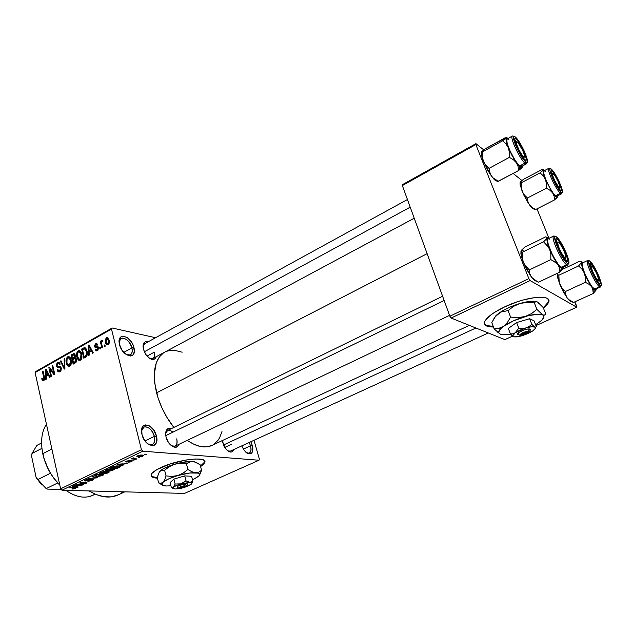 <?xml version="1.0" encoding="UTF-8"?>
<svg xmlns="http://www.w3.org/2000/svg" width="633" height="633" viewBox="0 0 633 633"><rect width="100%" height="100%" fill="white"/><g stroke="black" fill="none" stroke-linecap="round" stroke-linejoin="round"><path stroke-width="0.95" d="M126.378 354.678C130.999 356.11 132.843 353.855 131.909 347.905L133.903 347.517C137.519 360.145 122.43 357.313 119.518 344.558L119.376 339.312L120.705 337.025L122.944 336.123L127.233 337.579L131.332 341.852L133.286 345.586L134.315 351.149L133.587 354.029L132.819 355.042L130.62 356.007L126.307 354.63L122.129 350.326L119.518 344.558C116.068 331.755 131.142 335.134 133.903 347.517L131.909 347.905C132.693 351.402 132.147 353.736 130.271 354.907L126.378 354.678M147.877 443.955C153.17 445.949 155.33 443.424 154.341 436.382L156.383 435.939C160.196 449.272 145.099 448.093 141.982 434.523L141.76 428.81L143.05 426.144L145.273 424.878L149.578 425.93L153.732 430.076L156.383 435.939L156.66 441.589L155.425 444.287L154.436 445.149L151.888 445.711L147.426 443.583L144.68 440.497L141.982 434.523C138.342 420.969 153.431 422.765 156.383 435.939L154.341 436.382C155.243 440.505 154.563 443.227 152.292 444.548L147.877 443.955M246.72 452.927C250.415 453.901 251.697 451.527 250.549 445.806L252.298 445.41C253.382 454.494 250.739 456.219 244.37 450.577L241.766 445.893L243.634 449.549L245.889 452.247L248.286 453.798L251.325 453.552L252.535 451.717L252.876 448.86L252.298 445.41L250.549 445.806C251.499 449.62 251.056 452.057 249.228 453.125L246.72 452.927M547.529 303.31L543.28 307.741L548.067 302.36L548.495 299.662M504.77 306.823C527.281 295.967 553.756 293.878 548.305 302.954L543.51 308.326L547.759 303.903L548.764 301.617L548.526 299.718L547.039 298.301L544.333 297.415L535.708 297.415L523.958 299.773L517.501 301.735L504.77 306.823L494.001 312.71L489.91 315.661L485.052 320.971L484.435 323.139L485.044 324.864L486.84 326.106L493.455 326.984C486.191 327.039 483.351 325.109 484.933 321.2C487.291 316.84 493.898 312.053 504.77 306.823M204.483 462.185L200.455 466.078L204.459 462.24L204.673 461.148M160.608 467.708C178.205 459.123 208.898 455.895 204.601 462.755L200.59 466.584L203.494 464.29L204.625 462.699L204.744 461.33L203.842 460.238L201.927 459.455L195.36 458.98L186.007 460.009L170.024 464.021L156.865 469.631L152.055 473.27L151.152 474.829L151.303 476.143L152.466 477.163L157.451 478.168C152.537 477.883 150.488 476.633 151.303 474.426C152.244 472.44 155.346 470.2 160.608 467.708M171.456 445.782C175.934 447.325 177.699 445.007 176.742 438.835C177.58 442.586 177.003 445.039 175.009 446.194L171.456 445.782M178.807 444.382C177.153 450.767 167.99 445.687 166.044 437.158L165.601 433.565L166.194 430.63L167.737 428.802L171.282 428.676C166.693 427.734 164.952 430.567 166.044 437.158L168.497 442.57L172.271 446.344L176.077 447.207L177.976 445.988L178.807 444.382M414.227 218.211L152.775 358.571L149.625 358.428C153.55 359.536 155.061 357.471 154.167 352.233L147.022 356.086L154.167 352.233M156.304 356.68C153.985 361.221 150.361 360.296 145.432 353.894L143.422 349.242L143.224 344.479L145.242 341.796L148.114 341.82C143.976 341.021 142.417 343.49 143.422 349.242L145.796 354.464L149.523 358.357L153.321 359.591L155.243 358.697L156.304 356.68M233.751 449.565C231.979 453.275 229.146 452.824 225.237 448.204L222.207 440.631L223.979 446.162L227.105 450.324L229.439 451.82L231.567 452.002L233.15 450.862L233.751 449.565M243.341 449.09L250.549 445.806L243.341 449.09M145.004 440.948L154.341 436.382L145.004 440.948M123.752 352.391L131.909 347.905L123.752 352.391M488.288 332.974L230.365 451.115L227.801 450.902M224.715 447.436L231.71 444.2L224.715 447.436M167.682 430.432L166.898 429.514L167.682 430.432M156.588 392.871L427.125 253.675L156.588 392.871C159.983 405.555 165.735 417.068 173.853 427.417L166.827 417.226L161.858 407.715L158.028 397.825L154.737 383.226L154.302 374.261L156.28 362.875L159.223 357.083L163.623 352.747C154.468 359.686 152.126 373.066 156.588 392.871M112.144 327.989L155.56 337.729L112.144 327.989L111.487 329.089L35.116 372.576L60.626 488.818L141.436 449.691L111.487 329.089L141.436 449.691L142.781 451.194L258.984 460.238L184.488 493.408L61.963 490.219L142.781 451.194L258.984 460.238L259.356 459.075L253.991 440.291L259.356 459.075L258.984 460.238L184.488 493.408L61.963 490.219L142.781 451.194L141.436 449.691L60.626 488.818L61.963 490.219L60.626 488.818L35.116 372.576L35.867 371.468L112.144 327.989L111.487 329.089L35.116 372.576L35.867 371.468L112.144 327.989M142.742 456.156L143.422 455.333L140.85 455.016L138.129 455.562L136.831 456.448L138.674 456.931L141.57 456.583L142.742 456.156L142.472 455.064L142.742 456.156L143.485 455.602L142.085 455.024L136.855 456.338L138.223 456.907L142.742 456.156M136.918 458.901L133.373 458.569L134.125 457.999L133.603 457.857L131.229 458.901L136.222 459.234L136.918 458.901L133.452 458.593L134.125 457.999L133.603 457.857L131.229 458.901L136.918 458.901M131.569 461.512L132.297 460.777L130.976 460.61L126.695 461.686L129.069 460.523L125.611 461.774L127.36 461.955L130.936 460.943L131.371 461.117L130.904 461.449L128.285 462.225L130.533 461.916L131.569 461.512L131.347 460.602L131.569 461.512L132.329 460.974L131.632 460.61L126.6 461.568L129.401 460.515L126.355 461.196L125.619 461.718L126.228 462.043L130.438 461.006L131.371 461.125L130.904 461.449L128.285 462.225L131.569 461.512M119.281 467.368L120.207 466.299L116.701 465.92L113.79 466.394L110.332 467.937L117.287 468.317L120.349 466.624L118.363 465.928L113.449 466.505L110.332 467.937L117.287 468.317L119.281 467.368M108.29 472.637L109.248 472.036L108.979 471.648L104.113 471.514L99.215 473.302L106.217 473.634L109.28 471.981L104.928 471.49L99.215 473.302L106.217 473.634L108.29 472.637M97.593 477.773L92.647 476.467L91.951 476.799L96.414 477.907L87.94 478.738L97.593 477.773L92.647 476.467L91.951 476.799L96.414 477.907L87.94 478.738L97.593 477.773M83.596 484.482L77.93 484.292L87.045 482.829L79.964 482.583L84.996 483.098L75.857 484.561L82.947 484.799L77.93 484.292L86.341 483.169L87.045 482.829L79.964 482.583L84.996 483.098L75.857 484.561L83.596 484.482M73.974 488.898L75.818 488.241L75.636 487.742L69.084 487.829L74.844 488.043L72.344 489.04L75.477 488.431L76.039 488.027L74.575 487.655L69.084 487.829L74.844 488.043L71.877 489.032L73.974 488.898M78.168 487.094L76.617 486.761L78.856 485.685L82.203 485.155L72.352 486.255L77.487 487.418L78.168 487.094L76.617 486.761L78.856 485.685L82.203 485.155L73.032 485.922L72.352 486.255L77.487 487.418L78.168 487.094M92.394 480.312L93.32 479.577L91.848 479.252L85.408 480.692L88.707 479.213L85.985 479.703L84.213 480.779L86.879 480.89L91.619 479.561L92.283 479.782L91.761 480.194L87.845 481.27L91.334 480.74L93.304 479.672L92.41 479.244L86.713 480.676L85.289 480.526L89.142 479.213L85.036 480.091L84.229 480.669L85.107 481.064L91.769 479.561L92.276 479.806L91.635 480.249L87.845 481.27L92.394 480.312M99.769 476.198L103.282 475.051L103.622 474.362L102.404 473.975L97.893 474.259L94.673 475.739L96.121 476.372L99.769 476.198L103.67 474.671L101.778 473.927L95.583 475.003L94.689 475.676L96.714 476.412L99.769 476.198M110.775 470.912L114.636 469.488L114.573 468.958L113.18 468.618L108.599 468.998L105.711 470.414L107.127 471.071L110.775 470.912L114.715 469.362L112.856 468.602L106.653 469.67L105.735 470.359L107.721 471.118L110.775 470.912M122.968 465.595L121.496 465.192L123.87 464.052L127.241 463.546L117.398 464.535L122.248 465.943L122.968 465.595L121.496 465.192L123.87 464.052L127.241 463.546L117.398 464.535L122.248 465.943L122.968 465.595M134.932 459.851L133.262 460.12L134.932 459.851M139.703 457.564L138.034 457.833L139.703 457.564M146.31 454.391L144.641 454.66L146.31 454.391M104.904 344.835L105.228 346.156L104.564 346.528L104.239 345.207L104.904 344.835L104.239 345.207L104.564 346.528L105.228 346.156L104.904 344.835M101.715 344.17L102.562 347.652L101.897 348.023L100.259 341.322L100.924 340.942L101.185 342.01L101.415 340.681L102.055 340.293L102.451 341.44L101.525 342.334L101.715 344.17L101.502 342.73L102.451 341.44L102.411 340.38L101.691 340.38L101.185 342.01L100.924 340.942L100.259 341.322L101.897 348.023L102.562 347.652L101.715 344.17M100.338 347.398L100.663 348.72L99.998 349.092L99.682 347.77L100.338 347.398L99.682 347.77L99.998 349.092L100.663 348.72L100.338 347.398M98.463 347.628L97.996 350.184L96.714 350.911L95.812 350.476L95.251 349.44L95.884 348.949L96.991 349.804L97.878 348.395L97.482 347.636L94.958 347.232L94.57 345.721L95.393 343.972L96.904 343.679L97.672 344.819L97.039 345.317L95.931 344.716L95.409 346.291L97.656 346.386L98.463 347.628L97.165 346.338L95.282 346.014L95.931 344.716L97.039 345.317L97.672 344.819L96.39 343.561L95.678 343.774L94.657 346.52L96.089 347.715L97.522 347.659L97.838 348.166L97.197 349.709L95.884 348.949L95.251 349.44L96.691 350.911L97.387 350.69L98.463 347.628M89.111 352.083L89.206 355.145L88.517 355.532L88.319 345.246L89 344.858L93.296 352.85L92.608 353.238L91.381 350.809L89.111 352.083L91.381 350.809L92.608 353.238L93.296 352.85L89 344.858L88.319 345.246L88.517 355.532L89.206 355.145L89.111 352.083M80.367 360.232L78.658 360.224L77.329 358.61L76.656 353.238L77.361 351.6L78.801 350.642L79.9 350.872L80.984 352.067L82.021 356.862L81.53 358.919L80.367 360.232L81.894 357.795L81.76 354.148C81.388 352.122 80.462 350.951 78.99 350.627L78.168 350.872C76.522 352.502 76.063 354.567 76.807 357.067L78.175 359.845L80.367 360.232M69.812 366.159L68.119 366.143L66.821 364.529L66.164 359.18L67.968 356.696L69.369 356.846L70.437 358.033L71.442 362.812L70.959 364.853L69.812 366.159L71.315 363.738L71.197 360.114C70.825 358.088 69.915 356.917 68.451 356.601L67.66 356.838C66.03 358.452 65.579 360.509 66.307 362.994L67.652 365.755L69.812 366.159M43.645 380.829L42.538 380.734L41.691 378.779L42.284 378.312L43.099 379.832L43.922 379.032L42.411 371.302L43.028 370.954L44.508 379.665L43.645 380.829L44.381 377.039L43.028 370.954L42.411 371.302L43.954 378.708L43.202 379.832L42.284 378.312L41.691 378.779L42.538 380.734L43.645 380.829M46.225 376.231L46.288 379.214L45.639 379.578L45.513 369.537L46.169 369.166L50.157 377.046L49.509 377.41L48.369 375.021L46.225 376.231L48.369 375.021L49.509 377.41L50.157 377.046L46.169 369.166L45.513 369.537L45.639 379.578L46.288 379.214L46.225 376.231M49.872 369.086L51.495 376.295L50.869 376.643L48.852 367.646L49.509 367.267L53.765 373.003L52.135 365.779L52.753 365.431L54.794 374.443L54.122 374.823L49.872 369.086L54.122 374.823L54.794 374.443L52.753 365.431L52.135 365.779L53.765 373.003L49.509 367.267L48.852 367.646L50.869 376.643L51.495 376.295L49.872 369.086L50.996 369.268L49.872 369.086M61.227 368.002L61.124 370.202L60.246 371.476L58.948 372.006L57.706 371.302L57.081 369.846L57.682 369.379L58.434 370.645L59.36 370.78L60.665 368.881L60.08 367.544L57.571 367.559L56.717 366.831L56.361 364.481L57.453 362.638L59.217 362.511L60.143 364.149L59.542 364.624L58.798 363.461L57.674 363.714L57.025 364.774L57.31 366.341L60.277 366.515L61.227 368.002L59.779 366.388L57.453 366.491L57.049 365.684L57.896 363.571L58.442 363.389L59.542 364.624L60.143 364.149L58.434 362.274L57.635 362.527L56.416 366.009L58.117 367.599L59.51 367.449L60.602 368.374L59.676 370.645L59.091 370.827L57.682 369.379L57.081 369.846L59.019 372.006L59.858 371.737L61.227 368.002M64.811 358.587L64.906 368.77L64.289 369.118L60.341 361.126L60.99 360.755L64.313 367.908L64.147 358.966L64.811 358.587L64.147 358.966L64.313 367.908L60.99 360.755L60.341 361.126L64.289 369.118L64.906 368.77L64.811 358.587M76.482 359.243L76.095 362.242L73.167 364.141L71.046 355.05L73.76 353.641L75.003 354.377L75.082 357.503L76.482 359.243L75.082 357.503L75.327 355.208L73.887 353.625L71.046 355.05L73.167 364.141L75.153 363.026C76.427 362.226 76.87 360.968 76.482 359.243M87.037 351.101L86.99 355.722L83.77 358.191L81.602 349.052L84.743 347.612L86.389 349.194L87.037 351.101L84.49 347.612L81.602 349.052L83.77 358.191L85.677 357.123C87.37 355.619 87.829 353.61 87.037 351.101M109.074 340.087L109.145 343.252L108.528 344.352L107.349 344.89L105.719 343.387L105.165 339.771L106.597 337.618L108.393 338.394L109.074 340.087L107.017 337.531L106.368 337.729L105.363 342.255L107.428 344.89L108.077 344.692C109.343 343.482 109.675 341.947 109.074 340.087M576.726 307.219L535.953 325.599L576.726 307.219L576.616 306.063L574.883 301.83L576.726 307.219L530.09 280.561L576.726 307.219M512.595 336.139L504.857 339.62L451.123 318.051L530.09 280.561L528.864 278.623L475.866 144.569L402.359 185.564L449.865 316.215L528.864 278.623L530.09 280.561L451.123 318.051L504.857 339.62L512.595 336.139M402.564 184.591L475.937 143.636L483.731 149.886L475.937 143.636L475.866 144.569L528.864 278.623L449.865 316.215L451.123 318.051L449.865 316.215L402.359 185.564L402.564 184.591L402.359 185.564L475.866 144.569L475.937 143.636L402.564 184.591M513.118 173.442L521.932 180.508L513.118 173.442M548.811 237.889L536.966 208.858L548.811 237.889M187.249 440.362C196.578 446.748 204.673 448.496 211.533 445.608L206.041 446.938L199.806 446.368L193.081 443.883L187.249 440.362M250.818 441.747L252.298 445.41L250.818 441.747M221.977 431.54L219.643 437.72L218.029 440.291L213.97 444.255M212.087 445.355L469.338 325.362M166.178 351.378L171.124 350.191L174.083 350.184L182.154 352.209M118.371 494.816L111.305 496.873L103.954 496.731L96.153 494.547L89.071 490.923C99.745 497.285 109.287 498.685 117.698 495.125L124.772 491.849M122.992 491.801L120.879 493.392M143.018 346.465L144.68 343.703L143.216 344.51L407.43 199.522M172.904 432.173C169.185 429.198 166.756 429.665 165.601 433.558L167.595 430.472L165.949 431.279L442.602 296.228M119.123 341.875L121.053 338.402C125.611 337.603 129.227 340.768 131.909 347.905C130.034 339.288 119.558 334.224 119.123 341.875M141.531 430.986L143.889 427.069C148.351 426.302 151.841 429.403 154.341 436.382C152.395 427.465 142.203 423.042 141.531 430.986M249.196 442.491L250.549 445.806L249.196 442.491M42.451 378.89L41.691 378.779L42.451 378.89M44.421 379.911L43.44 379.76L44.421 379.911M44.611 378.811L43.954 378.708L44.611 378.811M44.484 377.561L43.78 377.458L44.484 377.561M43.131 371.413L42.411 371.302L43.131 371.413M46.431 369.68L45.513 369.537L46.431 369.68M49.2 375.147L48.369 375.021L49.2 375.147M46.193 375.06L46.098 370.258L46.771 370.368L46.098 370.258L46.858 371.911L47.617 372.03L46.858 371.911L47.918 374.087L48.725 374.214L46.193 375.06L47.847 375.314L46.193 375.06L47.918 374.087L46.098 370.258L46.193 375.06M49.92 367.82L48.852 367.646L49.92 367.82M54.493 373.122L53.765 373.003L54.493 373.122M52.863 365.906L52.135 365.779L52.863 365.906M57.912 369.981L57.081 369.846L57.912 369.981M60.823 370.835L59.676 370.645L60.823 370.835M61.306 368.493L60.602 368.374L61.306 368.493M57.192 366.135L56.416 366.009L57.192 366.135M59.565 362.859L57.635 362.527L59.565 362.859M60.744 366.895L58.576 366.539L60.744 366.895M61.235 361.277L60.341 361.126L61.235 361.277M64.898 368.002L64.313 367.908L64.898 368.002M64.883 366.428L64.257 366.325L64.883 366.428M64.819 359.077L64.147 358.966L64.819 359.077M67.066 363.128L66.307 362.994L67.066 363.128M69.844 357.234L67.66 356.838L69.844 357.234M66.94 362.654C66.338 360.739 66.663 359.156 67.905 357.89L70.761 358.713L69.804 358.547L70.548 360.446L71.292 360.573L70.548 360.446L69.559 365.091L70.714 365.288L68.981 365.273L66.94 362.654L68.419 365.146L69.448 365.154L70.35 364.244L70.674 361.055L69.203 357.922L68.04 357.827L67.098 358.769L66.94 362.654M72.653 355.342L71.046 355.05L72.653 355.342M74.939 354.274L73.032 353.918L74.939 354.274M72.566 358.46L71.933 355.746L73.926 354.757L75.422 355.849L74.726 355.714L74.417 357.313L75.113 357.439L73.768 357.78L76.087 358.199L73.768 357.78L72.566 358.46L74.188 358.753L72.566 358.46L74.647 356.972L74.196 354.828L71.933 355.746L72.566 358.46M73.555 362.717L72.811 359.52L74.077 358.808L74.868 358.515L76.577 359.75L75.841 359.615L75.556 361.459L76.419 361.617L75.556 361.459L74.916 361.949L76.15 362.163L74.916 361.949L73.555 362.717L75.192 363.002L73.555 362.717L75.794 361.055L75.841 359.615L75.169 358.571L72.811 359.52L73.555 362.717M77.582 357.21L76.807 357.067L77.582 357.21M80.423 351.299L78.168 350.872L80.423 351.299M77.455 356.719C76.838 354.796 77.163 353.206 78.421 351.932L81.325 352.763L80.344 352.581L81.111 354.488L81.863 354.63L81.111 354.488L80.114 359.164L81.277 359.378L79.521 359.346L77.455 356.719L78.951 359.22L79.995 359.228L80.913 358.31L81.238 355.105L79.734 351.956L78.69 351.813L77.606 352.81L77.455 356.719M83.2 349.361L81.602 349.052L83.2 349.361M85.993 348.522L83.421 348.023L85.993 348.522M85.146 347.739L84.49 347.612L85.146 347.739M84.165 356.759L82.504 349.756L84.624 348.759L86.381 351.457L87.148 351.6L86.381 351.457L86.658 353.839L87.346 353.974L86.658 353.839L85.336 356.102L86.618 356.339L85.336 356.102L84.165 356.759L85.787 357.052L84.165 356.759L86.294 355.255L86.452 351.742L84.972 348.854L82.504 349.756L84.165 356.759M84.862 348.807L86.341 349.092M89.316 345.444L88.319 345.246L89.316 345.444M92.291 350.983L91.381 350.809L92.291 350.983M89.079 350.888L88.937 345.974L89.68 346.124L88.937 345.974L89.751 347.652L90.59 347.81L89.751 347.652L90.899 349.859L91.785 350.033L90.899 349.859L89.079 350.888L90.693 351.196L89.079 350.888L90.899 349.859L88.937 345.974L89.079 350.888M96.271 349.638L95.251 349.44L96.271 349.638M98.202 349.907L97.197 349.709L98.202 349.907M98.558 348.308L97.838 348.166L98.558 348.308M98.503 347.849L97.522 347.659L98.503 347.849M98.344 347.248L94.657 346.52L98.344 347.248M97.34 344.115L95.678 343.774L97.34 344.115M95.67 346.457L98.226 346.963M98.068 346.718L96.469 346.401L98.068 346.718M100.473 347.928L99.682 347.77L100.473 347.928M101.058 341.48L100.259 341.322L101.058 341.48M101.581 342.097L101.185 342.01L101.581 342.097M102.411 340.53L101.691 340.38L102.411 340.53M105.038 345.373L104.239 345.207L105.038 345.373M106.186 342.429L105.363 342.255L106.186 342.429M108.188 338.117L106.368 337.729L108.188 338.117M106.028 341.875L106.985 338.584L108.417 340.53L109.2 340.696L108.417 340.53L107.863 343.719L108.852 343.925L107.468 343.838L106.028 341.875L106.89 343.624L108.283 343.3L108.575 341.361L107.555 338.79L106.748 338.623L106.067 339.312L106.028 341.875M75.319 487.703L75.477 488.431L75.319 487.703M77.376 486.919L77.487 487.418L77.376 486.919M76.007 486.627L73.444 485.891L77.756 485.527L76.007 486.627L73.483 486.089L77.812 485.764L76.007 486.627M84.901 480.154L85.107 481.064L84.901 480.154M96.833 477.567L96.952 478.081L96.833 477.567M96.303 477.432L96.414 477.907L96.303 477.432M95.48 477.211L95.599 477.725L95.48 477.211M97.395 476.087L95.733 475.541L96.335 474.695L101.011 473.911L102.617 474.797L97.395 476.087L95.718 475.605L97.387 474.671L100.671 474.236L102.633 474.663L100.813 475.707L97.395 476.087M102.807 473.12L100.615 472.622L100.71 473.017L101.794 472.076L104.295 471.498L104.849 472.02L102.807 473.12L100.71 473.017L103.076 471.965L104.825 471.909L104.951 472.519L104.841 472.036L102.807 473.12M106.075 473.27L103.535 472.764L103.63 473.16L107.555 471.561L108.219 472.123L106.075 473.27L103.63 473.16L107.491 471.87L108.148 472.21L106.075 473.27M107.634 470.723L107.721 471.118L107.634 470.723M108.409 470.794L106.779 470.224L107.396 469.362L112.081 468.578L113.663 469.488L108.409 470.794L106.763 470.279L108.836 469.235L113.687 469.354L111.827 470.422L108.409 470.794M117.16 467.953L111.74 467.265L111.827 467.66L114.082 466.315L117.588 465.904L119.091 466.481L118.972 465.975L119.297 466.758L117.16 467.953L111.827 467.66L114.66 466.474L117.675 466.252L119.241 466.837L117.16 467.953M122.106 465.358L122.248 465.943L122.106 465.358M120.919 465.033L118.49 464.155L122.77 463.854L120.919 465.033L118.537 464.377L122.834 464.116L120.919 465.033M126.062 461.354L126.228 462.043L126.062 461.354M132.621 458.181L132.732 458.616L132.621 458.181M138.113 456.448L138.223 456.907L138.113 456.448M138.92 456.575L137.875 456.164L138.208 455.531L141.333 455L142.457 455.784L138.92 456.575L137.859 456.227L139.118 455.554L142.465 455.657L138.92 456.575M145.511 454.336L145.614 454.731L145.511 454.336M151.089 475.47C151.706 476.736 153.787 477.464 157.324 477.654L152.339 476.641L151.089 475.47M484.514 323.803L484.514 323.803C485.551 325.615 488.454 326.486 493.234 326.406L486.619 325.52M41.944 448.583L42.807 453.679C40.401 441.565 41.612 431.73 46.446 424.181C41.612 431.73 40.401 441.565 42.807 453.679L51.89 449.019L42.807 453.679L42.862 454.217C45.663 466.284 51.32 476.602 59.826 485.171C51.297 476.348 45.623 465.864 42.807 453.679C45.623 465.864 51.297 476.348 59.818 485.139L53.18 477.377L48.694 470.097L43.883 458.245L41.944 448.575M95.037 494.08C86.666 499.16 76.933 497.91 65.832 490.314C75.62 497.111 84.505 498.836 92.497 495.473L95.259 494.175M534.387 209.119L535.676 209.515L532.163 207.545L529.441 204.894L532.693 208.574L535.676 209.515L532.163 207.545L529.441 204.894L527.93 201.626L527.495 197.994L546.421 188.223L549.974 190.256L552.688 192.978L554.136 196.301L554.492 199.941L557.515 196.91L556.89 197.346L555.837 196.768L552.688 192.978L545.44 179.384L546.461 183.665L546.421 188.223L527.495 197.994L524.417 195.091L522.225 191.483L521.244 187.249L521.307 182.755L520.271 182.739L520.223 182.169L523.396 179.368L541.895 169.62L544.823 170.419L543.438 169.842L540.068 172.888L521.307 182.755L540.068 172.888L543.193 175.768L545.44 179.384L543.359 173.331L543.169 170.095L540.068 172.888L543.193 175.768L545.44 179.384C543.43 174.431 542.671 171.329 543.169 170.095L543.019 169.573L541.895 169.62L523.396 179.368L520.524 181.9M552.221 171.116C556.447 174.581 564.676 194.173 560.15 190.05L556.549 185.16L552.704 177.517L550.916 171.693L551.193 170.649L552.221 171.116L555.806 176.021L559.58 183.53L561.392 189.33L561.155 190.438L559.77 189.686C556.945 186.972 551.398 175.911 550.963 172.121C550.757 170.562 551.177 170.222 552.221 171.116L551.335 173.22L552.221 171.116M548.653 168.52C546.967 170.467 556.328 190.161 560.411 193.223L560.949 191.957C555.869 187.961 545.781 163.781 551.438 169.233L550.71 168.726L549.911 169.066L550.061 171.179L553.02 179.21L557.855 188.064L560.949 191.957L562.144 192.416L562.428 191.079L561.764 188.167L559.263 181.853L554.532 173.173L551.438 169.233C556.502 173.41 566.353 196.863 560.949 191.957L560.411 193.223C556.035 189.932 546.2 168.623 548.882 168.283L550.868 168.782M561.677 193.722L556.684 196.27L555.426 195.771L553.329 193.413L549.42 187.186L545.812 179.701L543.763 173.569L543.961 170.878C541.207 171.25 550.995 192.511 555.426 195.771L560.411 193.223L555.426 195.771L556.193 196.254L557.016 195.755M534.584 209.373L535.676 209.515L554.492 199.941L535.676 209.515L532.693 208.574L528.492 203.51L523.792 195.035L520.263 185.453L520.112 182.407L520.057 184.29L522.225 191.483L521.244 187.249L521.307 182.755L520.271 182.739L520.223 182.169M533.303 208.953L534.165 209.04M557.602 195.803L557.491 196.982C556.882 198.01 555.283 196.681 552.688 192.978L554.136 196.301L554.492 199.941L557.119 197.543L557.602 195.803M545.314 171.472L544.522 170.934M562.444 191.459L561.645 193.738L560.411 193.223M546.461 183.665L546.421 188.223L549.974 190.256L552.688 192.978L545.44 179.384L546.461 183.665M522.225 191.483L529.441 204.894L527.93 201.626L527.495 197.994L524.417 195.091L522.225 191.483M552.395 176.757L553.068 176.757C552.071 173.727 552.237 172.809 553.566 174.012C555.632 176.457 557.531 179.883 559.248 184.298L559.857 187.455L558.306 186.585L554.777 180.753L552.712 175.657L552.482 173.624L553.036 173.561L555.394 176.465L558.203 181.726L559.873 186.593C560.624 190.683 555.086 182.715 553.068 176.757L552.395 176.757M517.754 148.929L518.372 148.708C515.824 142.797 515.626 140.676 517.778 142.354L522.557 150.013L518.625 143.335L516.496 141.657L516.694 144.498L519.131 150.235L521.584 154.397L524.132 157.095L524.638 156.739L524.52 155.259L522.557 150.013L524.607 155.702C524.369 158.464 522.288 156.129 518.372 148.708L517.754 148.929M516.306 141.966L514.779 141.064M144.316 351.782L410.216 207.165L144.316 351.782M523.649 156.826L523.926 158.875L524.116 157.095M593.548 273.551L593.01 273.772L593.548 273.551L596.46 278.726L598.501 280.68L598.486 278.306L596.444 273.037L598.747 279.549C598.541 281.851 596.808 279.857 593.548 273.551C590.89 267.419 590.542 265.092 592.504 266.556L596.444 273.037L593.572 267.917L591.515 265.915L591.491 268.234L593.548 273.551M475.905 327.997L223.441 445.023L475.905 327.997M591.262 266.176L589.893 265.393M558.322 246.142L557.483 246.158L558.322 246.142L557.626 242.241L558.749 242.289L560.102 243.8L564.058 250.803L565.965 256.523C566.915 261.753 560.648 253.295 558.322 246.142C557.08 242.138 557.404 241.023 559.279 242.795C561.534 245.509 563.52 249.18 565.245 253.801L565.965 257.726L565.388 258.05L564.248 257.148L561.067 252.338L558.322 246.142M444.144 300.469L165.735 435.646L444.144 300.469M557.61 242.312L555.996 241.228L557.309 239.045L556.296 241.41M41.177 484.253L36.128 477.519L37.561 479.64L50.458 473.223L37.561 479.64L46.185 488.613L47.253 489.095L61.251 489.475L47.253 489.095L46.185 488.613L57.706 482.979L46.185 488.613L36.128 477.519L31.65 456.448L31.99 453.473L41.92 448.346L31.99 453.473L36.896 445.387L31.99 453.473L31.65 456.448L36.128 477.519L41.897 484.981M41.572 442.958L36.896 445.387L41.572 442.958M521.639 168.061L522.122 167.508L520.049 167.049L518.585 170.53L522.122 167.508L521.331 167.792L520.049 167.049L516.37 162.713L518.071 166.447L518.585 170.53L521.639 168.061M516.291 139.165L515.325 141.468L516.291 139.165L517.177 140.075L521.56 146.69L524.559 152.925L526.34 159.105L525.944 160.196L524.187 159.16C519.725 153.574 516.56 147.37 514.676 140.55C514.36 138.445 514.898 137.978 516.291 139.165C521.363 143.351 530.09 164.533 524.702 159.643L520.548 154.112L516.322 145.732L514.574 139.537L515.025 138.524L516.291 139.165M507.08 138.912C503.931 139.466 514.392 162.088 519.606 165.965L524.963 163.1L525.548 161.708C519.424 156.857 508.718 130.667 515.46 137.132L513.925 136.356L513.521 136.712L513.521 138.872L516.575 147.505L521.948 157.269L525.548 161.708L527.028 162.364L527.344 159.706L524.298 151.176L519.044 141.626L515.46 137.132C521.537 142.172 531.989 167.523 525.548 161.708L524.963 163.1L519.606 165.965L521.268 166.621L526.601 163.773L524.963 163.1C519.804 159.176 509.304 136.499 512.39 135.984L506.764 139.26L507.152 143.422L509.961 150.82L514.225 158.899L518.467 164.849L521.323 166.598M497.34 180.793L497.34 180.793C496.723 181.339 495.663 180.88 494.144 179.4L495.497 179.764L492.814 177.723L490.361 174.368L489.032 168.386L509.351 157.38L513.316 159.658L516.37 162.713L512.073 155.631L508.346 147.758L509.423 152.403L509.351 157.38L489.032 168.386L485.756 165.276L483.43 161.383L482.401 156.794L482.488 151.896L502.626 140.779L505.957 143.857L508.346 147.758L506.234 141.27L506.289 137.947L502.626 140.779L482.488 151.896L481.452 151.88L485.408 148.7L506.297 137.535L508.117 138.342L506.289 137.947L502.626 140.779L505.957 143.857L508.346 147.758C506.226 142.401 505.538 139.125 506.289 137.947L506.036 137.543M498.029 181.331L518.585 170.53L498.385 181.291L492.814 177.723L488.154 171.076L482.75 159.563L481.452 154.927L481.404 152.039M505.245 137.733L485.408 148.7L482.069 151.311M497.055 180.967L494.365 179.606L491.414 176.124L489.641 172.461L489.032 168.386L484.451 163.441L482.75 159.144L482.488 151.896L481.547 152.023L481.673 151.548M522.122 167.508L522.36 166.044L522.241 167.254M521.632 166.186L521.758 165.213M508.885 139.687L507.215 138.872M512.105 136.277C510.158 138.572 520.168 159.453 524.963 163.1M516.37 162.713L508.346 147.758L509.423 152.403L509.351 157.38L513.316 159.658L516.37 162.713L518.071 166.447L518.585 170.53L520.049 167.049L516.37 162.713M481.444 151.92L481.397 154.594L483.43 161.383L491.414 176.124L494.144 179.4M497.372 181.275L498.385 181.291L495.497 179.764M568.466 299.401L570.373 301.3L573.53 302.447L569.653 300.351L567.239 298.04L565.791 294.938L565.459 291.496L585.383 282.31L588.991 284.257L591.705 286.852L593.089 290.001L593.327 293.459L596.08 290.056L593.327 293.459L573.53 302.447L593.327 293.459L592.559 288.371L587.875 280.546L584.314 273.029L585.414 277.547L585.383 282.31L565.459 291.496L562.207 288.3L559.184 282.207L558.86 275.244L557.364 274.39L557.784 273.092L557.333 275.798L559.873 284.407L557.689 277.8L557.404 273.82L557.626 274.801L558.86 275.244L578.609 265.947L558.86 275.244L558.82 279.936L559.873 284.407L567.239 298.04L563.386 291.845L559.873 284.407L562.207 288.3L565.459 291.496L565.791 294.938L567.239 298.04L570.373 301.3L573.53 302.447L568.466 299.401M581.545 261.88L581.553 262.434L583.444 262.481L581.759 262.007L578.609 265.947L581.917 269.128L584.314 273.029L581.996 266.382L581.553 262.434L578.609 265.947L581.917 269.128L584.314 273.029C582.154 267.719 581.236 264.183 581.553 262.434L581.545 261.88M579.891 261.12L581.229 261.492L579.891 261.12L562.666 269.262L579.891 261.12M590.795 263.225C594.688 265.694 603.455 286.583 599.253 283.426L595.748 278.9L591.784 271.035L589.742 264.531L589.877 263.099L590.795 263.225L594.276 267.783L598.929 277.42L600.282 282.911L599.783 283.647L598.462 282.714C595.534 279.754 590.138 268.534 589.75 264.586C589.568 263.075 589.916 262.624 590.795 263.225L589.877 265.346L590.795 263.225M587.456 260.677C585.343 262.505 595.566 284.597 599.538 286.757L600.1 285.459C595.431 282.714 584.655 256.895 589.956 261.223L589.228 260.701L589.956 261.223L589.291 260.907L588.643 261.69L588.959 264.262L592.211 273.021L597.117 281.954L600.741 285.72L601.334 284.826L600.97 282.191L598.794 275.948L594.134 266.691L589.956 261.223C594.624 264.206 605.124 289.202 600.1 285.459L599.538 286.757C595.313 284.431 584.655 260.764 587.677 260.479L589.228 260.701M600.472 286.986L595.202 289.384L592.29 287.113L588.405 281.036L584.663 273.266L582.368 266.501L582.059 263.747L582.495 262.924C579.393 263.249 590.003 286.86 594.292 289.146L599.538 286.757L594.292 289.146L595.249 289.36M596.159 289.772L596.207 288.925L595.977 290.246L594.735 290.215L591.705 286.852L584.314 273.029L585.414 277.547L585.383 282.31L588.991 284.257L591.705 286.852C594.252 290.341 595.732 291.315 596.159 289.772L596.128 289.17M601.342 284.628L600.432 287.002L599.538 286.757M572.477 302.06L573.53 302.447M537.298 281.645L531.498 277.246L529.797 273.78L529.307 269.927L550.805 259.609L554.832 261.785L557.895 264.689L559.525 268.218L559.904 272.087L538.548 282.168L559.904 272.087L561.439 268.519L562.602 268.898L563.259 268.202L563.386 267.102L563.259 268.202L561.439 268.519L559.904 272.087L563.235 268.273M566.337 261.033L565.261 260.052C560.791 254.237 557.681 247.867 555.948 240.936C555.663 238.87 556.122 238.237 557.309 239.045L561.336 244.188L564.66 250.494L567.469 258.288L567.437 261.176L565.498 260.313L563.441 257.71L558.884 249.497L556.067 241.6L555.901 239.337L556.162 238.807L557.309 239.045C562.017 242.075 571.37 264.776 566.337 261.033M555.038 236.418L556.415 236.869C562.057 240.516 573.261 267.688 567.247 263.249L566.63 264.673L560.965 267.355L562.183 267.672L567.825 264.998L566.63 264.673C561.59 261.856 550.164 236.465 553.709 236.006L555.038 236.418M567.872 264.982L568.885 262.149M523.151 250.715L521.054 250.89L524.638 247.218L545.591 236.9L546.88 237.193L547.07 238.103C546.524 239.883 547.395 243.665 549.689 249.449L547.308 242.265L547.07 238.103L543.573 241.782L522.288 252.227L521.117 251.863L521.537 250.162L524.638 247.218L545.591 236.9L546.88 237.193L546.635 238.815L543.573 241.782L548.566 247.218L557.895 264.689L553.582 257.686L549.689 249.449L550.852 254.387L550.805 259.609L529.307 269.927L524.425 264.459L522.597 259.846L522.288 252.227L543.573 241.782L547.126 245.208L549.689 249.449L550.852 254.387L550.805 259.609L556.51 263.13L561.439 268.519L557.895 264.689L559.525 268.218L559.904 272.087L562.856 268.993M536.42 281.281L534.371 280.395L531.498 277.246L526.102 268.376L522.597 259.846L522.288 252.227L521.117 251.863L521.386 250.454M536.562 281.234L533.255 279.343L531.498 277.246L529.797 273.78L529.307 269.927L524.425 264.459L521.465 256.666L520.967 251.095L520.904 253.912L523.333 262.244L531.498 277.246L533.255 279.343M547.07 238.103L547.782 237.525L549.238 238.198L547.07 238.103M553.416 236.251C550.955 238.467 561.906 262.054 566.63 264.673L560.965 267.355C555.853 264.586 544.491 239.258 548.107 238.76L547.529 240.738L548.289 244.552L552.72 255.463L558.615 265.021L560.965 267.355L562.246 267.64M549.46 239.155L548.582 238.728M566.63 264.673L567.247 263.249L568.569 263.415L568.853 261.548L566.353 253.192L559.881 240.92L556.415 236.869L555.608 236.457L554.722 237.193L556.162 244.188L559.588 252.084L563.766 259.269L567.247 263.249C561.574 259.87 550.069 231.725 556.415 236.869L555.639 236.307M565.166 259.949L565 257.845M563.259 268.202L563.299 267.593M538.548 282.168L533.785 279.509M177.264 487.37L177.462 486.492L179.036 485.582L185.675 483.841L184.915 485.653L178.997 488.312L184.915 485.653L180.239 486.927L178.759 488.098C179.361 487.078 181.41 486.263 184.915 485.653L185.675 483.841C180.872 484.585 178.008 485.693 177.074 487.149L177.572 487.489M191.799 483.612L192.859 481.112L189.813 482.393C191.846 482.52 192.377 483.09 191.427 484.095L185.509 487.038L190.082 485.06L191.839 483.533L191.095 482.568L188.895 482.251L185.991 480.819L184.717 475.913L191.585 476.253L192.859 481.112L191.585 476.253L184.717 475.913L185.991 480.819L180.935 483.849L175.135 484.016L173.877 479.102L184.717 475.913L173.877 479.102L175.135 484.016L173.078 487.513L171.337 487.45L170.095 482.575L173.877 479.102L170.095 482.575L171.337 487.45L173.173 488.478M192.163 482.979L192.859 481.112L190.683 482.33L180.935 483.849L189.813 482.393L185.991 480.819L182.336 483.327L176.441 485.487L173.592 487.173C174.953 486.033 177.406 484.925 180.935 483.849L175.135 484.016L173.046 487.885L173.149 488.447L175.191 488.985L180.674 488.352L175.191 488.985L173.023 488.225L173.592 487.173L171.337 487.45M199.442 475.272L201.571 470.264L198.841 472.115L195.557 472.724C199.569 473.033 200.606 474.212 198.675 476.253L192.551 479.956L199.071 475.826L199.442 473.935L198.097 473.12L189.868 472.993L177.723 475.565L168.695 478.872L163.029 482.291L161.985 483.747L162.831 485.321L166.384 485.986L170.918 485.788L166.384 485.986C163.749 485.883 162.277 485.361 161.961 484.427L163.029 482.291L160.932 483.28L158.638 482.9L157.237 477.329L159.263 472.115L161.178 470.256L164.612 470.24L169.359 466.632L174.787 464.171L180.587 463.316L186.434 463.823L190.842 461.528L194.394 461.766L200.091 464.717L201.571 470.264L200.091 464.717L196.277 462.47L192.574 461.441C187.898 461.22 181.972 462.13 174.787 464.171C167.69 466.331 162.816 468.594 160.173 470.976L159.366 471.957M200.155 474.014L201.571 470.264L198.841 472.115L195.557 472.724L191.815 471.735L187.914 469.472L183.166 473.096L177.723 475.565L171.899 476.42L166.052 475.905L164.754 479.679L163.029 482.291C165.704 479.972 170.601 477.733 177.723 475.565C184.939 473.516 190.881 472.566 195.557 472.724L191.815 471.735L187.914 469.472L186.434 463.823L187.914 469.472L183.166 473.096L177.723 475.565L171.899 476.42L166.052 475.905L164.612 470.24L166.052 475.905L164.754 479.679L163.029 482.291L160.932 483.28L158.638 482.9L160.616 484.103L158.638 482.9L157.237 477.329L159.263 472.115L161.178 470.256L164.612 470.24L169.359 466.632L174.787 464.171L180.587 463.316L186.434 463.823L189.251 461.995L192.574 461.441L182.241 462.359L172.35 464.931L163.994 468.38L159.5 471.751M164.509 485.717L166.384 485.986L164.509 485.717M196.159 462.414L192.574 461.441L195.953 462.272M175.191 488.985L176.061 488.905M186.854 486.002L187.51 483.849L185.675 483.841L187.51 483.849L187.716 484.649M187.439 484.918L187.036 485.21M186.624 485.717L180.714 488.367L184.29 487.529L186.703 486.279L186.624 485.717L186.656 486.326L180.714 488.367L179.907 487.908L180.714 488.367L186.624 485.717L187.376 483.905L186.624 485.717M529.979 330.545L529.038 332.412L520.864 335.545L526.268 334.105L529.457 331.684L520.864 335.545L517.375 334.359L519.725 335.063L528.341 331.186L527.218 331.281L521.584 333.29L519.725 335.063C521.109 333.132 523.982 331.842 528.341 331.186L529.354 328.954C526.031 328.543 516.9 332.578 517.533 334.169L519.725 335.063L528.341 331.186L529.354 328.954L530.66 329.374L530.319 330.125M522.122 335.719L522.122 335.719C517.976 336.898 515.072 337.199 513.418 336.637L512.69 335.878L515.222 332.768L512.912 333.805L510.459 334.026L508.323 328.44L516.591 322.561L529.623 318.731L534.102 320.876L536.286 326.446L534.102 320.876L529.623 318.731L531.823 324.365L529.623 318.731L516.591 322.561L518.767 328.195L516.591 322.561L508.323 328.44L510.459 334.026L512.77 336.265L514.819 336.906L522.122 335.719L527.914 333.583L532.693 330.972L522.122 335.719M536.27 326.47L535.668 327.119L534.703 327.047L531.823 324.365L529.125 326.478L525.928 327.926L522.399 328.456L518.767 328.195L515.222 332.768L512.912 333.805L510.459 334.026L513.418 336.637L512.738 336.036L512.817 335.15L515.222 332.768L525.928 327.926L522.399 328.456L518.767 328.195L515.222 332.768L520.025 330.117L525.928 327.926C530.177 326.731 533.105 326.438 534.703 327.047L531.823 324.365L529.125 326.478L525.928 327.926L531.316 326.802L534.703 327.047C535.684 327.546 535.581 328.4 534.387 329.611L532.693 330.972L535.194 328.582L535.336 327.672L534.703 327.047L535.668 327.119L536.286 326.446M495.884 315.725L491.794 322.585L494.207 328.97L501.344 327.672L503.559 326.383L507.468 322.387L510.594 317.101L508.093 310.597L510.594 317.101L517.921 317.616L525.042 316.547L517.921 317.616L510.594 317.101L507.468 322.387L503.559 326.383C509.185 322.482 516.346 319.198 525.042 316.547L531.483 313.62L536.911 309.379L542.647 314.91L536.911 309.379L531.483 313.62L525.042 316.547C533.619 314.134 539.49 313.588 542.647 314.91L544.53 315.131L545.701 313.857L544.53 315.131L542.647 314.91C544.562 315.97 544.317 317.726 541.919 320.179L535.629 324.776L541.69 320.401L543.897 317.101L543.454 315.495L542.647 314.91L538.066 314.197L527.985 315.74L513.141 320.994L503.559 326.383L500.497 328.954L498.654 332.167L499.334 333.67L501.486 334.548L510.53 334.113C505.759 334.96 502.325 334.992 500.236 334.192L498.693 332.642C498.416 331.043 500.038 328.954 503.559 326.383L499.018 328.487L494.207 328.97L491.794 322.585L494.784 317.402L498.614 313.398L500.814 312.069L508.093 310.597L513.529 306.372L519.954 303.46L527.044 302.4L534.355 302.898L535.605 301.68L537.536 301.981L543.185 307.503L545.701 313.857L543.185 307.503L537.536 301.981L535.605 301.68L534.355 302.898L536.911 309.379L534.355 302.898L527.044 302.4L519.954 303.46C511.298 306.111 504.185 309.418 498.614 313.398L495.884 315.725L493.89 318.747M494.207 328.97L500.236 334.192L494.207 328.97M495.544 316.397L500.814 312.069L508.093 310.597L513.529 306.372L519.954 303.46L510.981 306.657L502.887 310.629L496.937 314.743L494.017 318.344M537.006 301.743C533.595 300.635 527.914 301.213 519.954 303.46L530.77 301.284L537.006 301.743M538.786 303.373L537.536 301.981M517.565 334.271L519.123 332.293L523.839 330.03L527.867 329.018L530.66 329.374L529.457 331.684L520.864 335.545L517.565 334.271M548.067 302.36L548.305 302.954M204.459 462.24L204.601 462.755M121.053 338.402L119.368 339.351M143.889 427.069L141.99 428.011M43.202 379.832L44.381 380.014M59.091 370.827L60.649 371.08M60.072 367.544L61.148 367.718M58.434 362.274L58.94 362.361M58.766 363.445L59.993 363.651M58.014 366.61L60.871 367.085M59.637 366.388L60.198 366.483M68.451 356.601L69.108 356.719M68.973 357.811L70.461 358.08M68.981 365.273L70.54 365.534M73.887 353.625L74.298 353.705M74.124 354.796L75.28 355.01M75.153 358.563L76.348 358.776M78.99 350.627L79.671 350.753M79.536 351.853L81.032 352.138M79.521 359.346L81.087 359.631M96.77 349.843L98.068 350.096M96.39 343.561L96.849 343.656M96.564 344.637L97.632 344.85M95.836 346.465L98.21 346.931M97.165 346.338L97.806 346.465M101.992 340.293L102.388 340.372M107.017 337.531L107.578 337.65M107.325 338.655L108.694 338.94M107.468 343.838L108.741 344.099M74.947 488.09L74.852 487.671M92.244 479.672L92.141 479.244M85.289 480.526L85.178 480.02M95.733 475.541L95.607 474.987M102.562 474.544L102.427 473.975M104.825 471.909L104.722 471.482M108.188 471.996L108.077 471.545M106.779 470.224L106.653 469.67M113.6 469.227L113.465 468.649M119.257 466.576L119.115 465.991M131.347 461.022L131.245 460.602M126.6 461.568L126.497 461.133M133.286 458.427L133.175 457.968M137.875 456.164L137.765 455.705M142.409 455.586L142.275 455.048M533.334 208.304L531.91 207.893M543.945 170.878L548.882 168.283M520.057 184.29L520.579 182.802M551.596 173.466L552.451 173.703M559.153 188.547L559.493 187.629M597.956 281.495L598.296 280.656M565.142 258.62L565.364 258.042M449.565 315.384L175.009 446.194M156.391 435.947L154.46 436.881M526.601 163.773L527.503 161.059M514.858 136.649L512.39 135.984M481.397 154.594L482.283 151.952M569.653 300.351L568.972 300.129M582.487 262.924L587.677 260.479L589.22 260.701M557.333 275.798L557.697 274.857M548.107 238.76L553.709 236.006L555.624 236.307M520.904 253.912L521.584 252.1M178.759 488.098L177.074 487.149M161.961 484.427L159.864 483.232M173.023 488.225L171.954 487.624M519.155 334.857L517.533 334.169M498.693 332.642L497.071 331.953M512.69 335.878L511.891 335.537"/></g></svg>
